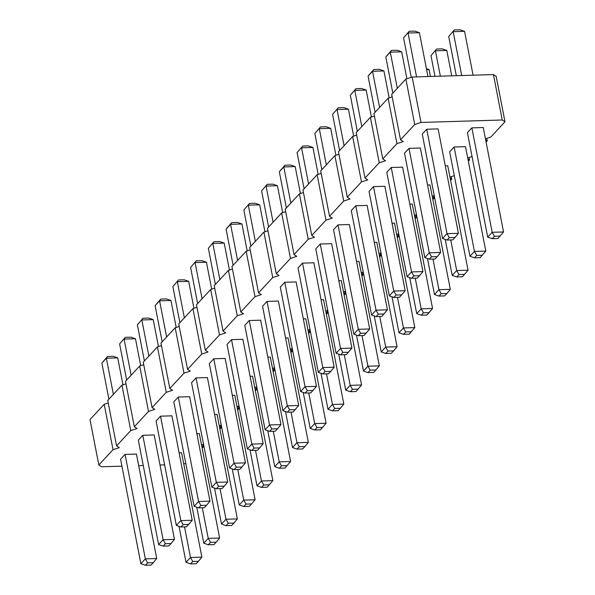 <?xml version="1.0" encoding="UTF-8"?>
<svg xmlns="http://www.w3.org/2000/svg" width="595" height="595" viewBox="0 0 595 595"><rect width="100%" height="100%" fill="white"/><g stroke="black" fill="none" stroke-linecap="round" stroke-linejoin="round"><path stroke-width="0.89" d="M183.758 464.018L185.766 463.364M485.446 138.821L490.801 137.081L504.999 121.774L502.262 119.997L421 122.451L414.715 124.504L400.517 139.803L403.254 141.58L396.969 143.633L382.771 158.932L385.508 160.71L379.223 162.762L365.025 178.061L367.762 179.839L361.477 181.892L347.279 197.19L350.016 198.968L343.724 201.021L329.533 216.32L332.27 218.097L325.978 220.15L311.787 235.449L314.524 237.226L308.232 239.279L294.042 254.578L296.779 256.356L290.486 258.409L276.288 273.707L279.033 275.485L272.741 277.538L258.542 292.837L261.287 294.614L254.995 296.667L240.797 311.966L243.541 313.743L237.249 315.789L223.051 331.095L225.795 332.873L219.503 334.918L205.305 350.224L208.049 352.002L201.757 354.047L187.559 369.354L190.303 371.131L184.011 373.177L169.813 388.483L172.557 390.261L166.265 392.306L152.067 407.612L154.804 409.39L148.519 411.435L134.321 426.741L137.058 428.519L130.774 430.564L116.575 445.871L119.312 447.648L113.028 449.694L98.829 465L101.567 466.778L121.923 466.16M138.672 465.654L143.261 465.513M160.01 465.007L164.599 464.873M202.159 448.221L203.312 446.971L201.712 445.93M202.828 444.458L203.312 446.971M504.999 121.774L496.171 76.353L493.434 74.576L412.171 77.03L405.887 79.083L391.688 94.382L400.517 139.803M392.172 96.896L388.141 98.212L373.943 113.511L382.771 158.932M374.426 116.025L370.387 117.341L356.197 132.64L365.025 178.061M356.68 135.154L352.642 136.471L338.451 151.77L347.279 197.19M338.934 154.284L334.896 155.6L320.705 170.899L329.533 216.32M321.188 173.413L317.15 174.729L302.952 190.028L311.787 235.449M303.443 192.542L299.404 193.858L285.206 209.157L294.042 254.578M285.697 211.671L281.658 212.988L267.46 228.287L276.288 273.707M267.951 230.8L263.912 232.117L249.714 247.416L258.542 292.837M250.205 249.93L246.166 251.246L231.968 266.545L240.797 311.966M232.459 269.059L228.421 270.368L214.222 285.674L223.051 331.095M214.713 288.188L210.675 289.497L196.476 304.804L205.305 350.224M196.967 307.317L192.929 308.627L178.731 323.933L187.559 369.354M179.221 326.447L175.183 327.756L160.985 343.062L169.813 388.483M161.476 345.576L157.437 346.885L143.239 362.191L152.067 407.612M143.73 364.698L139.691 366.014L125.493 381.321L134.321 426.741M125.984 383.827L121.945 385.144L107.747 400.45L116.575 445.871M108.238 402.956L104.199 404.273L90.001 419.579L98.829 465M201.512 444.889L203.52 444.234M219.905 429.092L221.057 427.842L219.458 426.801M219.258 425.76L221.266 425.105M237.65 409.962L238.803 408.713L237.204 407.672M237.003 406.63L239.012 405.976M255.396 390.833L256.549 389.584L254.95 388.542M254.749 387.501L256.757 386.847M273.142 371.704L274.295 370.454L272.696 369.413M272.495 368.372L274.503 367.717M290.888 352.575L292.048 351.325L290.442 350.284M290.241 349.243L292.249 348.588M308.634 333.445L309.794 332.196L308.188 331.155M307.987 330.113L309.995 329.459M326.38 314.316L327.54 313.067L325.934 312.025M325.733 310.984L327.741 310.33M344.126 295.187L345.286 293.937L343.679 292.896M343.479 291.855L345.487 291.2M361.872 276.058L363.032 274.808L361.425 273.767M361.225 272.726L363.233 272.071M379.617 256.928L380.778 255.679L379.171 254.638M378.97 253.596L380.978 252.942M397.363 237.799L398.524 236.55L396.917 235.508M396.716 234.467L398.724 233.813M415.109 218.67L416.269 217.42L414.663 216.379M414.462 215.338L416.47 214.683M432.855 199.541L434.015 198.291L432.409 197.25M432.208 196.209L434.216 195.554M450.601 180.411L451.761 179.162L450.162 178.121M449.954 177.079L454.297 175.666M468.347 161.282L469.507 160.033L467.908 158.991M467.7 157.95L472.043 156.537M486.093 142.153L487.253 140.903L485.654 139.862M355.75 205.751L376.047 310.181L387.427 309.839L367.122 205.409L355.75 205.751L351.281 210.571L371.578 315L376.092 316.57L378.331 314.16L376.047 310.181L371.578 315M409.806 204.115L412.268 204.04L432.565 308.478L421.193 308.82L416.723 313.639L421.238 315.209L423.476 312.799L421.193 308.82L415.243 278.207M338.005 224.88L358.302 329.31L369.681 328.968L349.377 224.538L338.005 224.88L333.535 229.7L353.832 334.13L358.346 335.699L360.585 333.289L358.302 329.31L353.832 334.13M392.053 223.244L394.522 223.17L414.819 327.607L403.447 327.949L398.977 332.769L403.492 334.338L405.731 331.928L403.447 327.949L397.497 297.336M302.513 263.139L322.81 367.569L334.182 367.227L313.885 262.797L302.513 263.139L298.036 267.958L318.34 372.388L322.854 373.958L328.544 373.786L330.783 371.377L325.093 371.548L322.854 373.958M356.561 261.502L359.03 261.428L379.327 365.865L367.955 366.208L363.486 371.027L368 372.596L370.239 370.187L367.955 366.208L362.005 335.587M374.307 242.373L376.776 242.299L397.073 346.736L385.701 347.078L381.231 351.898L385.746 353.467L387.985 351.057L385.701 347.078L379.751 316.458M320.259 244.01L340.556 348.439L351.928 348.097L331.631 243.667L320.259 244.01L315.789 248.829L336.086 353.259L340.6 354.828L342.839 352.418L340.556 348.439L336.086 353.259M285.578 338.02L288.047 337.945L308.344 442.375L296.972 442.725L292.495 447.544L297.017 449.113L302.699 448.942L304.938 446.533L299.248 446.704L297.017 449.113M231.522 339.656L251.826 444.086L263.198 443.744L242.901 339.306L231.522 339.656L227.052 344.475L247.356 448.905L251.871 450.474L254.11 448.065L251.826 444.086L247.356 448.905M249.275 320.526L269.572 424.956L280.944 424.614L260.647 320.177L249.275 320.526L244.798 325.346L265.102 429.776L269.617 431.345L275.307 431.174L277.538 428.764L271.856 428.936L269.617 431.345M303.324 318.89L305.793 318.816L326.09 423.246L314.718 423.595L310.24 428.415L314.762 429.984L316.994 427.574L314.718 423.595L308.76 392.975M284.767 282.268L305.064 386.698L316.436 386.356L296.139 281.926L284.767 282.268L280.29 287.088L300.594 391.517L305.109 393.087L307.347 390.677L305.064 386.698L300.594 391.517M267.021 301.397L287.318 405.827L298.69 405.485L278.393 301.055L267.021 301.397L262.544 306.217L282.848 410.647L287.363 412.216L289.601 409.806L287.318 405.827L282.848 410.647M338.815 280.632L341.285 280.557L361.582 384.995L350.21 385.337L345.732 390.156L350.254 391.726L352.493 389.316L350.21 385.337L344.26 354.717M321.069 299.761L323.539 299.687L343.836 404.124L332.464 404.466L327.986 409.286L332.508 410.855L334.74 408.445L332.464 404.466L326.514 373.846M196.848 433.666L199.31 433.591L219.614 538.021L208.235 538.371L203.765 543.19L208.28 544.76L210.518 542.35L208.235 538.371L202.285 507.751M142.793 435.302L154.172 434.952L174.469 539.39L163.097 539.732L158.62 544.551L163.142 546.121L165.373 543.711L163.097 539.732L142.793 435.302L138.323 440.122L158.62 544.551M232.34 395.407L234.802 395.333L255.106 499.763L243.727 500.112L239.257 504.932L243.779 506.501L246.01 504.091L243.727 500.112L237.777 469.492M214.594 414.537L217.056 414.462L237.36 518.892L225.981 519.242L221.511 524.061L226.033 525.63L231.715 525.459L233.954 523.05L228.264 523.221L226.033 525.63M160.538 416.173L180.843 520.603L192.215 520.261L171.918 415.823L160.538 416.173L156.069 420.992L176.365 525.422L180.887 526.991L183.119 524.582L180.843 520.603L176.365 525.422M178.284 397.044L198.589 501.473L209.961 501.131L189.664 396.694L178.284 397.044L173.814 401.863L194.111 506.293L198.633 507.862L204.323 507.691L206.554 505.281L200.865 505.453L198.633 507.862M196.03 377.914L207.41 377.565L227.707 482.002L216.335 482.344L211.857 487.164L216.379 488.733L218.618 486.323L216.335 482.344L196.03 377.914L191.56 382.734L211.857 487.164M250.086 376.278L252.548 376.204L272.852 480.634L261.473 480.983L257.003 485.803L261.525 487.372L263.756 484.962L261.473 480.983L255.523 450.363M267.832 357.149L270.301 357.074L290.598 461.504L279.219 461.854L274.749 466.673L279.271 468.243L281.502 465.833L279.219 461.854L273.269 431.234M213.776 358.785L234.08 463.215L245.452 462.873L225.155 358.435L213.776 358.785L209.306 363.605L229.611 468.034L234.125 469.604L236.364 467.194L234.08 463.215L229.611 468.034M179.102 452.795L181.564 452.721L201.869 557.151L190.489 557.5L186.019 562.32L190.534 563.889L196.224 563.718L198.462 561.308L192.773 561.479L190.534 563.889M125.047 454.431L145.344 558.861L156.723 558.519L136.426 454.082L125.047 454.431L120.577 459.251L140.874 563.681L145.396 565.25L151.078 565.079L153.317 562.669L147.627 562.84L145.396 565.25M454.134 147.002L474.431 251.432L485.803 251.09L465.506 146.653L454.134 147.002L449.664 151.822L469.961 256.252L474.475 257.821L476.714 255.411L474.431 251.432L469.961 256.252M445.298 165.856L447.76 165.782L468.057 270.219L456.685 270.561L452.215 275.381L456.729 276.95L458.968 274.54L456.685 270.561L450.735 239.949M408.988 148.363L429.285 252.793L440.664 252.451L420.36 148.021L408.988 148.363L404.518 153.183L424.815 257.613L429.337 259.182L435.019 259.011L437.258 256.601L431.568 256.772L429.337 259.182M391.242 167.493L411.539 271.922L422.919 271.58L402.614 167.15L391.242 167.493L386.772 172.312L407.069 276.742L411.591 278.311L417.274 278.14L419.512 275.73L413.822 275.901L411.591 278.311M373.496 186.622L393.793 291.052L405.173 290.71L384.868 186.28L373.496 186.622L369.026 191.441L389.323 295.871L393.838 297.441L396.077 295.031L393.793 291.052L389.323 295.871M427.552 184.986L430.014 184.911L450.311 289.349L438.939 289.691L434.469 294.51L438.984 296.079L441.222 293.67L438.939 289.691L432.989 259.078M471.88 127.873L492.177 232.303L503.556 231.961L483.252 127.523L471.88 127.873L467.41 132.692L487.707 237.122L492.221 238.692L494.46 236.282L492.177 232.303L487.707 237.122M426.734 129.234L438.106 128.892L458.41 233.322L447.031 233.664L442.561 238.483L447.083 240.053L449.314 237.643L447.031 233.664L426.734 129.234L422.264 134.054L442.561 238.483M104.199 404.273L113.028 449.694M220.574 425.328L221.057 427.842M121.945 385.144L130.774 430.564M238.32 406.199L238.803 408.713M139.691 366.014L148.519 411.435M256.066 387.07L256.549 389.584M157.437 346.885L166.265 392.306M273.812 367.941L274.295 370.454M175.183 327.756L184.011 373.177M291.557 348.811L292.048 351.325M192.929 308.627L201.757 354.047M309.303 329.682L309.794 332.196M210.675 289.497L219.503 334.918M327.049 310.553L327.54 313.067M228.421 270.368L237.249 315.789M344.795 291.424L345.286 293.937M246.166 251.246L254.995 296.667M362.541 272.294L363.032 274.808M263.912 232.117L272.741 277.538M380.287 253.165L380.778 255.679M281.658 212.988L290.486 258.409M398.033 234.036L398.524 236.55M299.404 193.858L308.232 239.279M415.779 214.907L416.269 217.42M317.15 174.729L325.978 220.15M433.524 195.777L434.015 198.291M334.896 155.6L343.724 201.021M451.27 176.656L451.761 179.162M352.642 136.471L361.477 181.892M469.016 157.526L469.507 160.033M370.387 117.341L379.223 162.762M486.762 138.397L487.253 140.903M388.141 98.212L396.969 143.633M493.434 74.576L502.262 119.997M405.887 79.083L414.715 124.504M412.171 77.03L421 122.451M353.661 136.136L348.425 109.197L337.045 109.547L344.081 145.701M348.425 109.197L343.903 107.628L338.22 107.799L332.575 114.366L339.604 150.52M335.915 155.265L330.679 128.327L319.299 128.676L326.328 164.83M330.679 128.327L326.157 126.757L320.474 126.928L314.829 133.496L321.858 169.649M300.423 193.524L295.187 166.585L283.808 166.927L279.338 171.754L286.366 207.908M295.187 166.585L290.665 165.016L284.983 165.187L283.808 166.927L290.836 203.088M318.169 174.394L312.933 147.456L301.553 147.798L308.582 183.959M312.933 147.456L308.411 145.887L302.729 146.058L297.084 152.625L304.112 188.779M229.432 270.041L224.196 243.102L212.824 243.444L219.853 279.605M224.196 243.102L219.681 241.533L213.992 241.704L208.354 248.264L215.383 284.425M247.185 250.912L241.949 223.973L230.57 224.315L226.1 229.135L233.128 265.296M241.949 223.973L237.427 222.404L231.738 222.575L230.57 224.315L237.598 260.476M282.677 212.653L277.441 185.714L266.062 186.056L273.09 222.218M277.441 185.714L272.919 184.145L267.237 184.316L261.592 190.876L268.62 227.037M264.931 231.782L259.695 204.844L248.316 205.186L255.344 241.347M259.695 204.844L255.173 203.274L249.483 203.445L243.846 210.005L250.874 246.166M140.703 365.687L135.467 338.748L124.095 339.091L131.123 375.252M135.467 338.748L130.952 337.179L125.262 337.35L119.625 343.91L126.653 380.071M158.448 346.558L153.213 319.619L141.841 319.961L148.869 356.122M153.213 319.619L148.698 318.05L143.008 318.221L137.371 324.781L144.399 360.942M176.194 327.429L170.958 300.49L159.586 300.832L155.117 305.651L162.145 341.813M170.958 300.49L166.444 298.921L160.754 299.092L159.586 300.832L166.615 336.993M193.94 308.299L188.704 281.361L177.332 281.703L184.361 317.864M188.704 281.361L184.19 279.791L178.5 279.962L172.862 286.522L179.891 322.683M211.686 289.17L206.45 262.231L195.078 262.574L202.107 298.735M206.45 262.231L201.936 260.662L196.246 260.833L190.608 267.393L197.637 303.554M122.957 384.816L117.721 357.878L106.349 358.22L101.879 363.039L108.907 399.2M117.721 357.878L113.206 356.308L107.517 356.479L106.349 358.22L113.377 394.381M451.739 75.84L446.808 50.449L435.428 50.791L440.367 76.182M446.808 50.449L442.286 48.879L436.604 49.05L430.959 55.61L434.99 76.346M426.593 69.652L429.062 69.578L430.401 76.48M406.898 78.748L401.662 51.81L390.29 52.159L385.813 56.979L392.841 93.132M401.662 51.81L397.148 50.24L391.458 50.411L390.29 52.159L397.319 88.313M389.152 97.877L383.916 70.939L372.544 71.288L368.067 76.108L375.095 112.262M383.916 70.939L379.402 69.37L373.712 69.541L372.544 71.288L379.573 107.442M371.406 117.007L366.17 90.068L354.799 90.418L361.827 126.571M366.17 90.068L361.648 88.499L355.966 88.67L350.321 95.237L357.35 131.391M473.077 75.193L464.554 31.319L453.174 31.661L461.705 75.535M464.554 31.319L460.032 29.75L454.349 29.921L448.704 36.481L456.328 75.699M427.939 76.554L419.408 32.68L408.036 33.03L416.56 76.896M419.408 32.68L414.894 31.111L409.204 31.282L403.559 37.849L411.242 77.335M409.732 277.672L416.723 313.639M391.986 296.793L398.977 332.769M325.093 371.548L322.81 367.569L318.34 372.388M356.487 335.052L363.486 371.027M374.24 315.923L381.231 351.898M285.503 411.569L292.495 447.544M291.014 412.104L296.972 442.725L299.248 446.704M271.856 428.936L269.572 424.956L265.102 429.776M303.249 392.44L310.24 428.415M338.741 354.181L345.732 390.156M320.995 373.31L327.986 409.286M196.774 507.215L203.765 543.19M232.266 468.957L239.257 504.932M214.52 488.086L221.511 524.061M220.031 488.621L225.981 519.242L228.264 523.221M200.865 505.453L198.589 501.473L194.111 506.293M250.012 449.827L257.003 485.803M267.757 430.698L274.749 466.673M179.028 526.344L186.019 562.32M184.539 526.88L190.489 557.5L192.773 561.479M147.627 562.84L145.344 558.861L140.874 563.681M445.224 239.413L452.215 275.381M431.568 256.772L429.285 252.793L424.815 257.613M413.822 275.901L411.539 271.922L407.069 276.742M427.478 258.542L434.469 294.51M332.575 114.366L338.22 107.799M314.829 133.496L320.474 126.928M279.338 171.754L284.983 165.187M297.084 152.625L302.729 146.058M208.354 248.264L213.992 241.704M226.1 229.135L231.738 222.575M261.592 190.876L267.237 184.316M243.846 210.005L249.483 203.445M119.625 343.91L125.262 337.35M137.371 324.781L143.008 318.221M155.117 305.651L160.754 299.092M172.862 286.522L178.5 279.962M190.608 267.393L196.246 260.833M101.879 363.039L107.517 356.479M430.959 55.61L436.604 49.05M429.062 69.578L426.399 68.656M385.813 56.979L391.458 50.411M368.067 76.108L373.712 69.541M350.321 95.237L355.966 88.67M448.704 36.481L454.349 29.921M403.559 37.849L409.204 31.282M387.427 309.839L381.782 316.399L376.092 316.57M384.02 313.989L378.331 314.16M432.565 308.478L426.927 315.038L421.238 315.209M429.159 312.628L423.476 312.799M369.681 328.968L364.036 335.528L358.346 335.699M366.275 333.118L360.585 333.289M414.819 327.607L409.181 334.167L403.492 334.338M411.413 331.757L405.731 331.928M334.182 367.227L330.783 371.377M379.327 365.865L373.69 372.425L368 372.596M375.921 370.016L370.239 370.187M397.073 346.736L391.436 353.296L385.746 353.467M393.667 350.886L387.985 351.057M351.928 348.097L346.29 354.657L340.6 354.828M348.529 352.247L342.839 352.418M308.344 442.375L304.938 446.533M263.198 443.744L257.561 450.303L251.871 450.474M259.792 447.894L254.11 448.065M280.944 424.614L277.538 428.764M326.09 423.246L320.452 429.813L314.762 429.984M322.683 427.403L316.994 427.574M316.436 386.356L310.798 392.916L305.109 393.087M313.029 390.506L307.347 390.677M298.69 405.485L293.052 412.045L287.363 412.216M295.284 409.635L289.601 409.806M361.582 384.995L355.944 391.555L350.254 391.726M358.175 389.145L352.493 389.316M343.836 404.124L338.198 410.684L332.508 410.855M340.429 408.274L334.74 408.445M219.614 538.021L216.208 542.179L210.518 542.35M216.208 542.179L213.969 544.589L208.28 544.76M174.469 539.39L171.062 543.54L165.373 543.711M171.062 543.54L168.824 545.95L163.142 546.121M255.106 499.763L249.461 506.33L243.779 506.501M251.7 503.92L246.01 504.091M237.36 518.892L233.954 523.05M192.215 520.261L186.57 526.82L180.887 526.991M188.808 524.411L183.119 524.582M209.961 501.131L206.554 505.281M227.707 482.002L224.3 486.152L218.618 486.323M224.3 486.152L222.069 488.562L216.379 488.733M272.852 480.634L267.207 487.201L261.525 487.372M269.446 484.791L263.756 484.962M290.598 461.504L284.953 468.072L279.271 468.243M287.192 465.662L281.502 465.833M245.452 462.873L239.815 469.433L234.125 469.604M242.046 467.023L236.364 467.194M201.869 557.151L198.462 561.308M156.723 558.519L153.317 562.669M485.803 251.09L480.165 257.65L474.475 257.821M482.404 255.24L476.714 255.411M468.057 270.219L462.419 276.779L456.729 276.95M464.658 274.369L458.968 274.54M440.664 252.451L437.258 256.601M422.919 271.58L419.512 275.73M405.173 290.71L399.528 297.269L393.838 297.441M401.766 294.86L396.077 295.031M450.311 289.349L446.904 293.499L441.222 293.67M446.904 293.499L444.673 295.908L438.984 296.079M503.556 231.961L497.911 238.521L492.221 238.692M500.15 236.111L494.46 236.282M458.41 233.322L455.004 237.472L449.314 237.643M455.004 237.472L452.765 239.882L447.083 240.053"/></g></svg>
